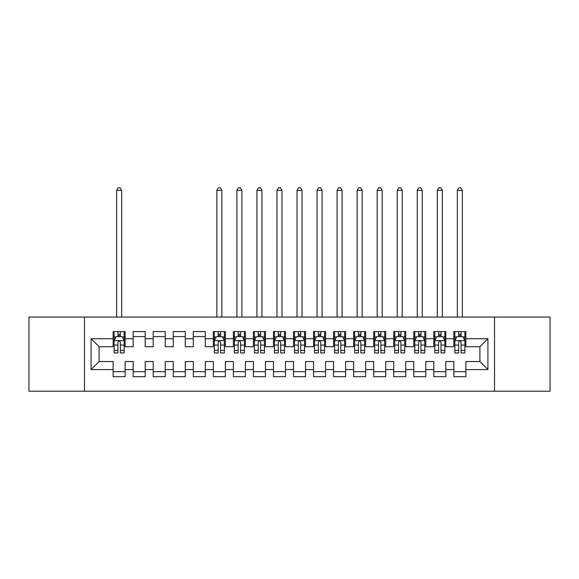 <?xml version="1.0" encoding="UTF-8"?>
<svg xmlns="http://www.w3.org/2000/svg" width="579" height="579" viewBox="0 0 579 579"><rect width="100%" height="100%" fill="white"/><g stroke="black" fill="none" stroke-linecap="round" stroke-linejoin="round"><path stroke-width="0.87" d="M494.531 391.216L550.05 391.216L550.05 317.06L494.531 317.06L494.531 391.216L84.469 391.216L84.469 317.06L28.95 317.06L28.95 391.216L84.469 391.216M494.531 317.06L84.469 317.06M91.084 369.568L91.084 338.701L113.129 338.701L113.129 346.72L99.096 346.72L99.096 361.549L91.084 369.568L113.129 369.568L113.129 376.683L125.151 376.683L125.151 369.568L133.17 369.568L133.17 376.683L145.199 376.683L145.199 369.568L153.211 369.568L153.211 376.683L165.239 376.683L165.239 369.568L173.251 369.568L173.251 376.683L185.28 376.683L185.28 369.568L193.299 369.568L193.299 376.683L205.321 376.683L205.321 369.568L213.34 369.568L213.34 376.683L225.361 376.683L225.361 369.568L233.38 369.568L233.38 376.683L245.409 376.683L245.409 369.568L253.421 369.568L253.421 376.683L265.45 376.683L265.45 369.568L273.469 369.568L273.469 376.683L285.49 376.683L285.49 369.568L293.51 369.568L293.51 376.683L305.531 376.683L305.531 369.568L313.55 369.568L313.55 376.683L325.579 376.683L325.579 369.568L333.591 369.568L333.591 376.683L345.62 376.683L345.62 369.568L353.639 369.568L353.639 376.683L365.66 376.683L365.66 369.568L373.679 369.568L373.679 376.683L385.701 376.683L385.701 369.568L393.72 369.568L393.72 376.683L405.749 376.683L405.749 369.568L413.761 369.568L413.761 376.683L425.789 376.683L425.789 369.568L433.801 369.568L433.801 376.683L445.83 376.683L445.83 369.568L453.849 369.568L453.849 376.683L465.871 376.683L465.871 361.549L479.904 361.549L479.904 346.72L465.871 346.72L465.871 338.701L487.916 338.701L487.916 369.568L465.871 369.568M465.871 338.701L465.871 331.586L453.849 331.586L453.849 338.701L445.83 338.701L445.83 331.586L433.801 331.586L433.801 338.701L425.789 338.701L425.789 331.586L413.761 331.586L413.761 338.701L405.749 338.701L405.749 331.586L393.72 331.586L393.72 338.701L385.701 338.701L385.701 331.586L373.679 331.586L373.679 338.701L365.66 338.701L365.66 331.586L353.639 331.586L353.639 338.701L345.62 338.701L345.62 331.586L333.591 331.586L333.591 338.701L325.579 338.701L325.579 331.586L313.55 331.586L313.55 338.701L305.531 338.701L305.531 331.586L293.51 331.586L293.51 338.701L285.49 338.701L285.49 331.586L273.469 331.586L273.469 338.701L265.45 338.701L265.45 331.586L253.421 331.586L253.421 338.701L245.409 338.701L245.409 331.586L233.38 331.586L233.38 338.701L225.361 338.701L225.361 331.586L213.34 331.586L213.34 338.701L205.321 338.701L205.321 331.586L193.299 331.586L193.299 338.701L185.28 338.701L185.28 331.586L173.251 331.586L173.251 338.701L165.239 338.701L165.239 331.586L153.211 331.586L153.211 338.701L145.199 338.701L145.199 331.586L133.17 331.586L133.17 338.701L125.151 338.701L125.151 331.586L113.129 331.586L113.129 338.701M445.83 369.568L445.83 361.549L453.849 361.549L453.849 369.568M487.916 338.701L479.904 346.72M425.789 369.568L425.789 361.549L433.801 361.549L433.801 369.568M453.849 338.701L453.849 346.72L445.83 346.72L445.83 338.701M405.749 369.568L405.749 361.549L413.761 361.549L413.761 369.568M433.801 338.701L433.801 346.72L425.789 346.72L425.789 338.701M385.701 369.568L385.701 361.549L393.72 361.549L393.72 369.568M413.761 338.701L413.761 346.72L405.749 346.72L405.749 338.701M365.66 369.568L365.66 361.549L373.679 361.549L373.679 369.568M393.72 338.701L393.72 346.72L385.701 346.72L385.701 338.701M345.62 369.568L345.62 361.549L353.639 361.549L353.639 369.568M373.679 338.701L373.679 346.72L365.66 346.72L365.66 338.701M325.579 369.568L325.579 361.549L333.591 361.549L333.591 369.568M353.639 338.701L353.639 346.72L345.62 346.72L345.62 338.701M305.531 369.568L305.531 361.549L313.55 361.549L313.55 369.568M333.591 338.701L333.591 346.72L325.579 346.72L325.579 338.701M285.49 369.568L285.49 361.549L293.51 361.549L293.51 369.568M313.55 338.701L313.55 346.72L305.531 346.72L305.531 338.701M265.45 369.568L265.45 361.549L273.469 361.549L273.469 369.568M293.51 338.701L293.51 346.72L285.49 346.72L285.49 338.701M245.409 369.568L245.409 361.549L253.421 361.549L253.421 369.568M273.469 338.701L273.469 346.72L265.45 346.72L265.45 338.701M225.361 369.568L225.361 361.549L233.38 361.549L233.38 369.568M253.421 338.701L253.421 346.72L245.409 346.72L245.409 338.701M205.321 369.568L205.321 361.549L213.34 361.549L213.34 369.568M233.38 338.701L233.38 346.72L225.361 346.72L225.361 338.701M185.28 369.568L185.28 361.549L193.299 361.549L193.299 369.568M213.34 338.701L213.34 346.72L205.321 346.72L205.321 338.701M165.239 369.568L165.239 361.549L173.251 361.549L173.251 369.568M193.299 338.701L193.299 346.72L185.28 346.72L185.28 338.701M145.199 369.568L145.199 361.549L153.211 361.549L153.211 369.568M173.251 338.701L173.251 346.72L165.239 346.72L165.239 338.701M125.151 369.568L125.151 361.549L133.17 361.549L133.17 369.568M153.211 338.701L153.211 346.72L145.199 346.72L145.199 338.701M99.096 361.549L113.129 361.549L113.129 369.568M133.17 338.701L133.17 346.72L125.151 346.72L125.151 338.701M453.849 336.602L454.848 336.602M464.872 336.602L465.871 336.602M433.801 336.602L434.807 336.602M444.831 336.602L445.83 336.602M413.761 336.602L414.767 336.602M424.783 336.602L425.789 336.602M393.72 336.602L394.719 336.602M404.743 336.602L405.749 336.602M373.679 336.602L374.678 336.602M384.702 336.602L385.701 336.602M353.639 336.602L354.637 336.602M364.661 336.602L365.66 336.602M333.591 336.602L334.597 336.602M344.614 336.602L345.62 336.602M313.55 336.602L314.556 336.602M324.573 336.602L325.579 336.602M293.51 336.602L294.508 336.602M304.532 336.602L305.531 336.602M273.469 336.602L274.468 336.602M284.492 336.602L285.49 336.602M253.421 336.602L254.427 336.602M264.444 336.602L265.45 336.602M233.38 336.602L234.386 336.602M244.403 336.602L245.409 336.602M213.34 336.602L214.339 336.602M224.363 336.602L225.361 336.602M193.299 336.602L205.321 336.602M173.251 336.602L185.28 336.602M153.211 336.602L165.239 336.602M133.17 336.602L145.199 336.602M113.129 336.602L114.128 336.602M124.152 336.602L125.151 336.602M113.129 371.675L125.151 371.675M133.17 371.675L145.199 371.675M153.211 371.675L165.239 371.675M173.251 371.675L185.28 371.675M193.299 371.675L205.321 371.675M213.34 371.675L225.361 371.675M233.38 371.675L245.409 371.675M253.421 371.675L265.45 371.675M273.469 371.675L285.49 371.675M293.51 371.675L305.531 371.675M313.55 371.675L325.579 371.675M333.591 371.675L345.62 371.675M353.639 371.675L365.66 371.675M373.679 371.675L385.701 371.675M393.72 371.675L405.749 371.675M413.761 371.675L425.789 371.675M433.801 371.675L445.83 371.675M453.849 371.675L465.871 371.675M91.084 338.701L99.096 346.72M479.904 361.549L487.916 369.568M120.345 334.192L117.935 334.192M124.152 350.418L120.345 350.418L120.345 352.937L124.152 352.937L124.152 340.705L122.147 336.703L116.133 336.703L114.128 340.705L114.128 352.937L117.935 352.937L117.935 350.418L114.128 350.418M114.128 340.705L114.128 331.586M124.152 340.705L124.152 331.586M117.935 336.703L117.935 331.586M120.345 331.586L120.345 336.703M120.345 350.418L120.345 342.211C119.542 340.669 118.738 340.669 117.935 342.211L117.935 350.418M120.345 336.602L117.935 336.602M121.648 317.06L121.648 190.39L116.632 190.39L116.632 317.06M116.632 190.39L118.138 187.784L120.142 187.784L121.648 190.39M220.556 334.192L218.153 334.192M224.363 350.418L220.556 350.418L220.556 352.937L224.363 352.937L224.363 340.705L222.358 336.703L216.343 336.703L214.339 340.705L214.339 352.937L218.153 352.937L218.153 350.418L214.339 350.418M214.339 340.705L214.339 331.586M224.363 340.705L224.363 331.586M218.153 336.703L218.153 331.586M220.556 331.586L220.556 336.703M220.556 350.418L220.556 342.211C219.752 340.669 218.949 340.669 218.153 342.211L218.153 350.418M220.556 336.602L218.153 336.602M221.858 317.06L221.858 190.39L216.85 190.39L216.85 317.06M216.85 190.39L218.348 187.784L220.353 187.784L221.858 190.39M240.596 334.192L238.193 334.192M244.403 350.418L240.596 350.418L240.596 352.937L244.403 352.937L244.403 340.705L242.398 336.703L236.391 336.703L234.386 340.705L234.386 352.937L238.193 352.937L238.193 350.418L234.386 350.418M234.386 340.705L234.386 331.586M244.403 340.705L244.403 331.586M238.193 336.703L238.193 331.586M240.596 331.586L240.596 336.703M240.596 350.418L240.596 342.211C239.793 340.669 238.997 340.669 238.193 342.211L238.193 350.418M240.596 336.602L238.193 336.602M241.899 317.06L241.899 190.39L236.891 190.39L236.891 317.06M236.891 190.39L238.389 187.784L240.394 187.784L241.899 190.39M260.637 334.192L258.234 334.192M264.444 350.418L260.637 350.418L260.637 352.937L264.444 352.937L264.444 340.705L262.446 336.703L256.432 336.703L254.427 340.705L254.427 352.937L258.234 352.937L258.234 350.418L254.427 350.418M254.427 340.705L254.427 331.586M264.444 340.705L264.444 331.586M258.234 336.703L258.234 331.586M260.637 331.586L260.637 336.703M260.637 350.418L260.637 342.211C259.841 340.669 259.037 340.669 258.234 342.211L258.234 350.418M260.637 336.602L258.234 336.602M261.94 317.06L261.94 190.39L256.931 190.39L256.931 317.06M256.931 190.39L258.437 187.784L260.441 187.784L261.94 190.39M280.685 334.192L278.275 334.192M284.492 350.418L280.685 350.418L280.685 352.937L284.492 352.937L284.492 340.705L282.487 336.703L276.473 336.703L274.468 340.705L274.468 352.937L278.275 352.937L278.275 350.418L274.468 350.418M274.468 340.705L274.468 331.586M284.492 340.705L284.492 331.586M278.275 336.703L278.275 331.586M280.685 331.586L280.685 336.703M280.685 350.418L280.685 342.211C279.881 340.669 279.078 340.669 278.275 342.211L278.275 350.418M280.685 336.602L278.275 336.602M281.987 317.06L281.987 190.39L276.972 190.39L276.972 317.06M276.972 190.39L278.477 187.784L280.482 187.784L281.987 190.39M300.725 334.192L298.315 334.192M304.532 350.418L300.725 350.418L300.725 352.937L304.532 352.937L304.532 340.705L302.527 336.703L296.513 336.703L294.508 340.705L294.508 352.937L298.315 352.937L298.315 350.418L294.508 350.418M294.508 340.705L294.508 331.586M304.532 340.705L304.532 331.586M298.315 336.703L298.315 331.586M300.725 331.586L300.725 336.703M300.725 350.418L300.725 342.211C299.922 340.669 299.119 340.669 298.315 342.211L298.315 350.418M300.725 336.602L298.315 336.602M302.028 317.06L302.028 190.39L297.013 190.39L297.013 317.06M297.013 190.39L298.518 187.784L300.523 187.784L302.028 190.39M320.766 334.192L318.363 334.192M324.573 350.418L320.766 350.418L320.766 352.937L324.573 352.937L324.573 340.705L322.568 336.703L316.554 336.703L314.556 340.705L314.556 352.937L318.363 352.937L318.363 350.418L314.556 350.418M314.556 340.705L314.556 331.586M324.573 340.705L324.573 331.586M318.363 336.703L318.363 331.586M320.766 331.586L320.766 336.703M320.766 350.418L320.766 342.211C319.963 340.669 319.167 340.669 318.363 342.211L318.363 350.418M320.766 336.602L318.363 336.602M322.069 317.06L322.069 190.39L317.06 190.39L317.06 317.06M317.06 190.39L318.559 187.784L320.563 187.784L322.069 190.39M340.807 334.192L338.404 334.192M344.614 350.418L340.807 350.418L340.807 352.937L344.614 352.937L344.614 340.705L342.609 336.703L336.602 336.703L334.597 340.705L334.597 352.937L338.404 352.937L338.404 350.418L334.597 350.418M334.597 340.705L334.597 331.586M344.614 340.705L344.614 331.586M338.404 336.703L338.404 331.586M340.807 331.586L340.807 336.703M340.807 350.418L340.807 342.211C340.011 340.669 339.207 340.669 338.404 342.211L338.404 350.418M340.807 336.602L338.404 336.602M342.109 317.06L342.109 190.39L337.101 190.39L337.101 317.06M337.101 190.39L338.606 187.784L340.611 187.784L342.109 190.39M360.847 334.192L358.444 334.192M364.661 350.418L360.847 350.418L360.847 352.937L364.661 352.937L364.661 340.705L362.657 336.703L356.642 336.703L354.637 340.705L354.637 352.937L358.444 352.937L358.444 350.418L354.637 350.418M354.637 340.705L354.637 331.586M364.661 340.705L364.661 331.586M358.444 336.703L358.444 331.586M360.847 331.586L360.847 336.703M360.847 350.418L360.847 342.211C360.051 340.669 359.248 340.669 358.444 342.211L358.444 350.418M360.847 336.602L358.444 336.602M362.15 317.06L362.15 190.39L357.142 190.39L357.142 317.06M357.142 190.39L358.647 187.784L360.652 187.784L362.15 190.39M380.895 334.192L378.485 334.192M384.702 350.418L380.895 350.418L380.895 352.937L384.702 352.937L384.702 340.705L382.697 336.703L376.683 336.703L374.678 340.705L374.678 352.937L378.485 352.937L378.485 350.418L374.678 350.418M374.678 340.705L374.678 331.586M384.702 340.705L384.702 331.586M378.485 336.703L378.485 331.586M380.895 331.586L380.895 336.703M380.895 350.418L380.895 342.211C380.092 340.669 379.288 340.669 378.485 342.211L378.485 350.418M380.895 336.602L378.485 336.602M382.198 317.06L382.198 190.39L377.182 190.39L377.182 317.06M377.182 190.39L378.688 187.784L380.692 187.784L382.198 190.39M400.936 334.192L398.533 334.192M404.743 350.418L400.936 350.418L400.936 352.937L404.743 352.937L404.743 340.705L402.738 336.703L396.724 336.703L394.719 340.705L394.719 352.937L398.533 352.937L398.533 350.418L394.719 350.418M394.719 340.705L394.719 331.586M404.743 340.705L404.743 331.586M398.533 336.703L398.533 331.586M400.936 331.586L400.936 336.703M400.936 350.418L400.936 342.211C400.132 340.669 399.336 340.669 398.533 342.211L398.533 350.418M400.936 336.602L398.533 336.602M402.239 317.06L402.239 190.39L397.23 190.39L397.23 317.06M397.23 190.39L398.728 187.784L400.733 187.784L402.239 190.39M420.976 334.192L418.574 334.192M424.783 350.418L420.976 350.418L420.976 352.937L424.783 352.937L424.783 340.705L422.779 336.703L416.771 336.703L414.767 340.705L414.767 352.937L418.574 352.937L418.574 350.418L414.767 350.418M414.767 340.705L414.767 331.586M424.783 340.705L424.783 331.586M418.574 336.703L418.574 331.586M420.976 331.586L420.976 336.703M420.976 350.418L420.976 342.211C420.18 340.669 419.377 340.669 418.574 342.211L418.574 350.418M420.976 336.602L418.574 336.602M422.279 317.06L422.279 190.39L417.271 190.39L417.271 317.06M417.271 190.39L418.776 187.784L420.774 187.784L422.279 190.39M441.017 334.192L438.614 334.192M444.831 350.418L441.017 350.418L441.017 352.937L444.831 352.937L444.831 340.705L442.826 336.703L436.812 336.703L434.807 340.705L434.807 352.937L438.614 352.937L438.614 350.418L434.807 350.418M434.807 340.705L434.807 331.586M444.831 340.705L444.831 331.586M438.614 336.703L438.614 331.586M441.017 331.586L441.017 336.703M441.017 350.418L441.017 342.211C440.221 340.669 439.418 340.669 438.614 342.211L438.614 350.418M441.017 336.602L438.614 336.602M442.32 317.06L442.32 190.39L437.311 190.39L437.311 317.06M437.311 190.39L438.817 187.784L440.822 187.784L442.32 190.39M461.065 334.192L458.655 334.192M464.872 350.418L461.065 350.418L461.065 352.937L464.872 352.937L464.872 340.705L462.867 336.703L456.853 336.703L454.848 340.705L454.848 352.937L458.655 352.937L458.655 350.418L454.848 350.418M454.848 340.705L454.848 331.586M464.872 340.705L464.872 331.586M458.655 336.703L458.655 331.586M461.065 331.586L461.065 336.703M461.065 350.418L461.065 342.211C460.262 340.669 459.458 340.669 458.655 342.211L458.655 350.418M461.065 336.602L458.655 336.602M462.368 317.06L462.368 190.39L457.352 190.39L457.352 317.06M457.352 190.39L458.858 187.784L460.862 187.784L462.368 190.39M124.101 340.611L114.179 340.611M114.128 336.942L116.017 336.942M122.27 336.942L124.152 336.942M117.935 345.048L114.128 345.048M124.152 345.048L120.345 345.048M120.345 335.473L117.935 335.473M224.312 340.611L214.389 340.611M214.339 336.942L216.228 336.942M222.481 336.942L224.363 336.942M218.153 345.048L214.339 345.048M224.363 345.048L220.556 345.048M220.556 335.473L218.153 335.473M244.352 340.611L234.437 340.611M234.386 336.942L236.268 336.942M242.521 336.942L244.403 336.942M238.193 345.048L234.386 345.048M244.403 345.048L240.596 345.048M240.596 335.473L238.193 335.473M264.4 340.611L254.478 340.611M254.427 336.942L256.309 336.942M262.562 336.942L264.444 336.942M258.234 345.048L254.427 345.048M264.444 345.048L260.637 345.048M260.637 335.473L258.234 335.473M284.441 340.611L274.518 340.611M274.468 336.942L276.349 336.942M282.603 336.942L284.492 336.942M278.275 345.048L274.468 345.048M284.492 345.048L280.685 345.048M280.685 335.473L278.275 335.473M304.482 340.611L294.559 340.611M294.508 336.942L296.397 336.942M302.651 336.942L304.532 336.942M298.315 345.048L294.508 345.048M304.532 345.048L300.725 345.048M300.725 335.473L298.315 335.473M324.522 340.611L314.6 340.611M314.556 336.942L316.438 336.942M322.691 336.942L324.573 336.942M318.363 345.048L314.556 345.048M324.573 345.048L320.766 345.048M320.766 335.473L318.363 335.473M344.563 340.611L334.648 340.611M334.597 336.942L336.479 336.942M342.732 336.942L344.614 336.942M338.404 345.048L334.597 345.048M344.614 345.048L340.807 345.048M340.807 335.473L338.404 335.473M364.611 340.611L354.688 340.611M354.637 336.942L356.519 336.942M362.772 336.942L364.661 336.942M358.444 345.048L354.637 345.048M364.661 345.048L360.847 345.048M360.847 335.473L358.444 335.473M384.651 340.611L374.729 340.611M374.678 336.942L376.567 336.942M382.82 336.942L384.702 336.942M378.485 345.048L374.678 345.048M384.702 345.048L380.895 345.048M380.895 335.473L378.485 335.473M404.692 340.611L394.769 340.611M394.719 336.942L396.608 336.942M402.861 336.942L404.743 336.942M398.533 345.048L394.719 345.048M404.743 345.048L400.936 345.048M400.936 335.473L398.533 335.473M424.733 340.611L414.817 340.611M414.767 336.942L416.648 336.942M422.902 336.942L424.783 336.942M418.574 345.048L414.767 345.048M424.783 345.048L420.976 345.048M420.976 335.473L418.574 335.473M444.781 340.611L434.858 340.611M434.807 336.942L436.689 336.942M442.942 336.942L444.831 336.942M438.614 345.048L434.807 345.048M444.831 345.048L441.017 345.048M441.017 335.473L438.614 335.473M464.821 340.611L454.899 340.611M454.848 336.942L456.73 336.942M462.983 336.942L464.872 336.942M458.655 345.048L454.848 345.048M464.872 345.048L461.065 345.048M461.065 335.473L458.655 335.473"/></g></svg>
